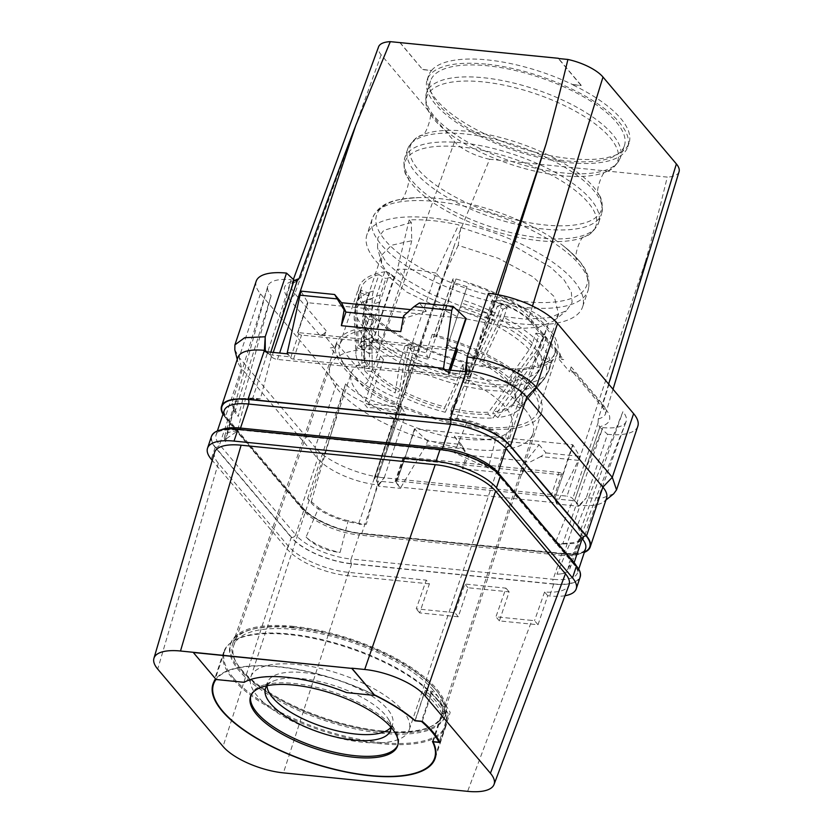 <?xml version="1.0" encoding="UTF-8"?>
<svg xmlns="http://www.w3.org/2000/svg" width="833" height="833" viewBox="0 0 833 833"><rect width="100%" height="100%" fill="white"/><g stroke="black" fill="none" stroke-linecap="round" stroke-linejoin="round"><path stroke-width="0.62" stroke-dasharray="4.17 3.12" d="M565.003 595.71A47.762 17.732 18.5 0 1 549.728 595.939L547.739 595.741L538.024 624.771L499.404 620.897L509.119 591.857L468.021 587.744L458.306 616.774L419.686 612.901L429.401 583.871L426.267 580.153L416.229 608.819L454.849 612.692L464.887 584.027L505.985 588.15L495.947 616.816L531.881 620.418L467.625 791.35M429.401 583.871L347.694 575.665A47.762 17.732 18.5 0 1 287.312 549.249L212.238 460.368M547.739 595.741L544.584 592.003A47.762 17.732 -161.5 0 0 569.043 584.964M214.55 452.517A47.762 17.732 -161.5 0 0 218.329 463.273L288.135 545.938A47.762 17.732 -161.5 0 0 348.517 572.354L426.267 580.153M419.686 612.901L416.229 608.819M348.527 572.354L283.428 772.878M468.021 587.744L464.887 584.027M458.306 616.774L454.849 612.692M509.119 591.857L505.985 588.15M499.404 620.897L495.947 616.816M538.024 624.771L534.536 620.637L531.881 620.418M544.584 592.003L534.536 620.637M580.174 577.019A47.762 17.732 18.5 0 1 553.674 584.12L351.651 563.858A47.762 17.732 18.5 0 1 291.258 537.431L287.312 549.249M211.488 436.367A47.762 17.732 18.5 0 0 215.185 447.352L291.258 537.431M606.58 498.113A47.762 17.732 18.5 0 1 604.05 501.591A47.762 17.732 18.5 0 1 580.08 505.214L579.206 505.131L578.852 506.245L556.788 504.038L557.183 502.913L400.944 487.243L400.59 488.367L378.526 486.16L378.921 485.035L378.047 484.952A47.762 17.732 18.5 0 1 317.665 458.525L241.591 368.446L225.233 417.312L301.317 507.391A47.762 17.732 18.5 0 0 361.699 533.818L563.722 554.08A47.762 17.732 18.5 0 0 584.339 552.383M225.233 417.312A47.762 17.732 18.5 0 1 222.984 414.188M361.699 533.818L378.047 484.952L384.242 477.726L378.921 485.035L376.464 480.933L396.279 482.921L404.484 459.087L403.401 457.806A2.27 0.843 18.5 0 1 403.224 457.286A2.27 0.843 18.5 0 1 404.494 456.942L558.985 472.436A2.27 0.843 18.5 0 1 561.859 473.696L562.941 474.977L554.726 498.811L553.82 497.728A2.27 0.843 -161.5 0 0 550.936 496.468L396.446 480.974A2.27 0.843 -161.5 0 0 395.186 481.307A2.27 0.843 -161.5 0 0 395.363 481.838L400.59 488.367M574.458 372.299A5.685 4.509 139.8 0 1 571.792 370.956A5.685 4.509 139.8 0 1 571.146 366.926L569.637 371.81L574.458 372.299L605.789 409.388A46.919 17.42 18.5 0 1 599.364 426.746L598.052 422.956L598.292 418.926C618.836 352.713 634.527 300.38 645.336 261.937L566.981 496.135L376.839 477.07A4.55 1.687 18.5 0 0 374.309 477.746A4.55 1.687 18.5 0 0 374.663 478.788L376.454 480.901L378.297 481.11L366.322 524.28L359.127 524.311L359.471 523.332L348.152 520.719L340.093 552.435C326.078 550.967 314.728 545.854 306.044 537.087L318.664 507.828L307.606 498.592L311.042 502.653L345.612 383.878A42.077 15.629 -161.5 0 0 398.799 407.15L386.377 451.986L376.464 480.933L378.526 486.16M404.484 459.087L414.865 429.307L414.47 428.839L572.688 444.707L573.083 445.176L554.726 498.811L574.52 500.768L572.729 498.655A4.55 1.687 18.5 0 0 566.981 496.135M427.548 441.063L414.865 429.307L396.279 482.921L400.944 487.243L426.204 445.061L427.548 441.063L461.263 444.447L454.318 436.232L539.097 444.728L526.133 461.066L521.593 474.675L527.924 463.138L526.133 461.066L466.73 455.11L462.18 468.719L521.593 474.675M556.788 504.038L554.726 498.811L557.183 502.913L578.404 460.337L579.747 456.328L573.083 445.176L562.941 474.977M539.097 444.728L546.031 452.944L540.732 456.557L578.404 460.337M540.732 456.557L527.924 463.138M426.204 445.061L463.877 448.841L468.5 457.182L462.18 468.719M414.47 428.839L404.599 459.098M404.421 458.879L562.816 474.966M546.031 452.944L579.747 456.328M461.263 444.447L463.877 448.841M454.318 436.232L468.5 457.182M572.688 444.707L562.629 474.748M578.852 506.245L574.531 500.8L599.843 427.319L574.531 500.8L572.708 500.612L555.132 543.22L561.15 544.574L561.494 543.595L570.095 542.981A35.173 13.068 -161.5 0 0 581.205 537.702A35.173 13.068 -161.5 0 0 581.236 534.161L568.918 563.462L568.096 568.866L563.556 573.51L556.892 574.176L570.095 542.981M563.722 554.08L580.08 505.214L586.224 497.988L579.206 505.131L574.531 500.8M613.64 493.844L602.863 497.863L586.224 497.988L607.517 434.295L600.01 427.329M561.494 543.595L562.733 543.98L602.832 427.61L584.162 472.832M599.364 426.746L599.843 427.319M607.517 434.295A54.582 20.273 -161.5 0 0 637.839 426.184M488.482 293.351L492.751 300.505L495.135 301.088L469.802 376.787L468.011 374.673L466.168 374.465L467.99 374.652L465.189 371.664M532.495 306.034L529.08 317.123L560.401 354.212A5.685 4.509 -40.2 0 0 561.057 358.242A5.685 4.509 -40.2 0 0 563.722 359.575L558.901 359.096L569.637 371.81M560.401 354.212L558.901 359.096M497.895 294.715L495.135 301.088M492.272 299.942L468.011 374.673M469.802 376.787A4.55 1.687 18.5 0 1 470.156 377.838A4.55 1.687 18.5 0 1 467.636 378.515L277.493 359.44A4.55 1.687 18.5 0 1 271.735 356.92L273.245 352.411M254.023 398.486L252.784 398.091L291.217 279.773A42.077 15.629 -161.5 0 0 267.841 286.167A42.077 15.629 -161.5 0 0 267.799 286.313A42.077 15.629 -161.5 0 0 271.141 295.705L238.217 416.438L234.281 407.92L225.493 441.709L225.243 439.48L237.52 430.984L245.433 399.09L254.023 398.486L253.701 399.496L260.385 398.861L271.756 354.973L269.954 354.806L289.738 356.774L290.644 357.846A2.27 0.843 -161.5 0 0 293.528 359.106L448.019 374.6A2.27 0.843 -161.5 0 0 449.279 374.267A2.27 0.843 -161.5 0 0 449.102 373.746L448.185 372.663L466.168 374.465L449.206 417.791L455.734 419.759L456.057 418.749L467.365 421.352L454.329 452.736L488.367 468.073L496.864 434.253L507.922 443.489L548.437 323.516A42.077 15.629 -161.5 0 0 495.25 300.234L477.621 345.237L467.99 374.652L465.543 370.55M264.863 351.578L269.934 354.785L271.735 356.92M287.281 352.661L289.738 356.774L286.927 353.786M297.662 332.544L307.564 302.264L297.662 332.544M466.178 318.602L307.96 302.733L300.9 291.113M297.61 332.544L298.693 333.825A2.27 0.843 18.5 0 0 301.567 335.085L456.057 350.578L448.019 374.6M457.317 350.235A2.27 0.843 18.5 0 1 456.057 350.578M456.13 348.642L297.725 332.554M307.96 302.733L297.912 332.773M455.943 348.423L465.782 318.133M449.029 370.05L448.185 372.663L449.039 370.05M444.916 369.633L448.185 372.663L443.125 369.456M548.437 323.516L504.486 439.428C497.02 430.088 474.133 420.071 456.807 418.562L449.206 417.791M456.807 418.562L495.25 300.234M492.428 299.953L477.236 346.226M504.486 439.428L507.922 443.489M467.365 421.352A35.173 13.068 18.5 0 1 496.864 434.253M455.734 419.759L456.057 418.749M488.367 468.073A34.236 12.714 -161.5 0 0 454.329 452.736M234.812 349.808L239.123 357.451L241.591 368.446A47.762 17.732 18.5 0 1 237.811 361.761A47.762 17.732 18.5 0 1 237.884 357.472M256.21 281.2A54.582 20.273 -161.5 0 0 260.437 293.757L336.511 383.836A54.582 20.273 -161.5 0 0 405.567 414.032L401.298 406.879L399.996 403.089L400.715 399.111A41.233 15.317 18.5 0 1 368.228 380.514L336.907 343.425L335.147 348.288L330.326 347.809A5.685 4.509 139.8 0 0 336.907 343.425M270.777 352.172L269.934 354.785L270.798 352.172M266.664 351.755L269.934 354.785M324.412 335.574L319.591 335.095A5.685 4.509 -40.2 0 0 326.172 330.711L324.412 335.574L335.147 348.288M401.777 407.452L386.106 452.965L401.621 407.431M384.242 477.726L405.567 414.032M386.106 452.965L376.454 480.901M345.612 383.878L307.606 498.592M311.042 502.653C318.508 511.993 341.395 522.01 358.721 523.52L366.322 524.28M358.721 523.52L398.799 407.15M359.471 523.332L359.127 524.311M348.152 520.719A35.173 13.068 18.5 0 1 318.664 507.828M306.044 537.087A34.236 12.714 -161.5 0 0 340.093 552.435M645.336 261.937C652.718 235.51 660.017 207.219 667.264 177.096L489.637 159.28L455.193 242.872L400.715 399.111M602.832 427.61A42.077 15.629 -161.5 0 0 626.062 421.644A42.077 15.629 -161.5 0 0 626.114 421.498A42.077 15.629 -161.5 0 0 622.907 411.689L577.3 525.644L581.236 534.161M562.733 543.98L576.8 543.376L583.61 538.503L580.736 529.705L577.3 525.644M580.736 529.705L622.907 411.689M556.892 574.176A34.236 12.714 -161.5 0 0 565.482 572.74A34.236 12.714 -161.5 0 0 569.762 568.949A34.236 12.714 -161.5 0 0 568.918 563.462M555.132 543.22L561.744 543.887L561.15 544.574M679.072 171.66A34.111 12.672 18.5 0 1 667.264 177.096M399.871 42.608L422.695 69.639L431.556 70.524A105.76 39.276 -161.5 0 0 428.474 75.813A105.76 39.276 -161.5 0 0 468.823 125.429A105.76 39.276 -161.5 0 0 570.386 158.645A105.76 39.276 -161.5 0 0 629.071 142.932A105.76 39.276 -161.5 0 0 572.292 84.643L581.153 85.528L558.329 58.508M489.637 159.28A34.111 12.672 18.5 0 1 454.547 141.693L381.16 54.801A34.111 12.672 18.5 0 1 378.567 46.825M399.944 42.41L422.695 69.639M422.768 69.431L431.556 70.524M431.619 70.326A105.76 39.276 -161.5 0 1 572.354 84.435L572.292 84.643M485.816 64.099A105.76 39.276 -161.5 0 0 427.142 79.822A105.76 39.276 -161.5 0 0 467.48 129.438A105.76 39.276 -161.5 0 0 569.054 162.654A105.76 39.276 18.5 0 0 627.728 146.931A105.76 39.276 18.5 0 0 587.38 97.315A105.76 39.276 18.5 0 0 485.816 64.099M624.386 145.817A102.24 37.964 18.5 0 0 585.391 97.857A102.24 37.964 18.5 0 0 487.201 65.745A102.24 37.964 -161.5 0 0 430.484 80.936A102.24 37.964 -161.5 0 0 469.479 128.896A102.24 37.964 -161.5 0 0 567.669 161.008A102.24 37.964 18.5 0 0 624.386 145.817L620.387 157.781A102.24 37.964 -161.5 0 0 581.382 109.821A102.24 37.964 -161.5 0 0 483.202 77.708A102.24 37.964 -161.5 0 0 426.475 92.9A102.24 37.964 -161.5 0 0 465.48 140.86A102.24 37.964 -161.5 0 0 563.66 172.972A102.24 37.964 -161.5 0 0 620.387 157.781C616.16 165.746 611.474 170.38 606.341 171.692A100.699 37.391 -161.5 0 0 593.117 122.399A100.699 37.391 -161.5 0 0 482.661 81.853A100.699 37.391 -161.5 0 0 429.318 112.455A100.699 37.391 -161.5 0 0 561.911 175.68A100.699 37.391 -161.5 0 0 606.341 171.692L606.476 171.629C602.853 168.984 594.325 194.433 598.812 194.526L598.75 194.401A100.699 37.391 -161.5 0 0 466.157 131.177A100.699 37.391 -161.5 0 0 421.717 135.175A100.699 37.391 -161.5 0 0 434.941 184.457A100.699 37.391 -161.5 0 0 545.407 225.014A100.699 37.391 -161.5 0 0 598.75 194.401C602.061 198.535 603.009 205.053 601.582 213.956A102.24 37.964 -161.5 0 0 562.587 165.996A102.24 37.964 -161.5 0 0 464.397 133.884A102.24 37.964 -161.5 0 0 407.681 149.076A102.24 37.964 -161.5 0 0 446.675 197.046A102.24 37.964 -161.5 0 0 544.865 229.158A102.24 37.964 -161.5 0 0 601.582 213.956L598.604 222.869A102.24 37.964 -161.5 0 0 559.609 174.899A102.24 37.964 -161.5 0 0 461.42 142.787A102.24 37.964 -161.5 0 0 404.703 157.989A102.24 37.964 -161.5 0 0 443.697 205.949A102.24 37.964 -161.5 0 0 541.887 238.061A102.24 37.964 -161.5 0 0 598.604 222.869C594.377 230.835 589.702 235.468 584.568 236.78A100.699 37.391 -161.5 0 0 571.344 187.487A100.699 37.391 -161.5 0 0 460.878 146.931A100.699 37.391 -161.5 0 0 407.545 177.544A100.699 37.391 -161.5 0 0 540.128 240.768A100.699 37.391 -161.5 0 0 584.568 236.78L584.693 236.718C580.997 234.156 572.573 259.625 577.04 259.615C577.082 258.345 572.563 253.794 563.493 245.985A110.779 41.14 -161.5 0 0 438.096 198.462A110.779 41.14 -161.5 0 0 418.832 197.588A110.779 41.14 -161.5 0 0 390.354 245.902A110.779 41.14 -161.5 0 0 525.29 301.692A110.779 41.14 -161.5 0 0 563.493 245.985C581.195 260.854 592.117 272.828 588.067 290.55A113.725 42.233 -161.5 0 0 544.688 237.197A113.725 42.233 -161.5 0 0 435.472 201.482A113.725 42.233 -161.5 0 0 372.382 218.381A113.725 42.233 -161.5 0 0 415.761 271.735A113.725 42.233 -161.5 0 0 524.977 307.45A113.725 42.233 -161.5 0 0 588.067 290.55L582.611 306.867A113.725 42.233 -161.5 0 0 539.232 253.513A113.725 42.233 -161.5 0 0 430.015 217.798A113.725 42.233 -161.5 0 0 366.916 234.698A113.725 42.233 -161.5 0 0 410.305 288.051A113.725 42.233 -161.5 0 0 519.511 323.766A113.725 42.233 -161.5 0 0 582.611 306.867M411.315 222.494L383.857 230.293L377.838 237.926L377.547 247.516L386.429 262.77L405.119 278.92L431.515 294.174L462.711 306.836L495.229 315.499L525.498 319.206L550.134 317.55L566.419 310.709L572.104 302.327L571.313 291.831L564.087 279.95L550.905 267.445L510.556 243.934L460.826 227.461L458.66 224.889A107.665 39.984 -161.5 0 0 409.149 219.922L411.315 222.494L411.731 240.706L391.489 245.277L381.691 255.075L364.292 307.085A93.254 34.632 -161.5 0 0 370.227 326.942L373.58 316.925A93.254 34.632 -161.5 0 0 376.256 320.111L372.913 330.118L371.81 336.896L372.268 369.383A79.374 29.478 -161.5 0 0 399.632 389.375L404.172 360.543L409.138 344.133A93.254 34.632 -161.5 0 0 414.803 347.059L409.836 363.469L405.296 392.301A79.374 29.478 -161.5 0 0 445.082 406.952L456.911 380.796L462.627 364.667A93.254 34.632 -161.5 0 0 469.104 366.208L463.387 382.347L451.569 408.493A79.374 29.478 -161.5 0 0 488.596 412.21L507.203 386.741L510.265 380.691L513.617 370.675A93.254 34.632 -161.5 0 0 518.438 370.258L515.086 380.275L512.024 386.325L493.417 411.794A79.374 29.478 -161.5 0 0 513.19 403.599A79.374 29.478 -161.5 0 0 513.544 403.151L536.535 375.194L539.263 369.894L542.616 359.877A93.254 34.632 -161.5 0 0 543.939 357.659L539.732 369.79L537.15 373.882L514.867 400.933A79.374 29.478 -161.5 0 0 515.263 399.913A79.374 29.478 -161.5 0 0 510.39 383.242L531.86 352.953L535.213 346.403L538.566 336.386A93.254 34.632 -161.5 0 0 535.879 333.21L532.526 343.227L529.174 349.777L507.703 380.056A79.374 29.478 -161.5 0 0 480.349 360.064L496.812 326.12L503.007 309.189A93.254 34.632 -161.5 0 0 497.332 306.263L491.147 323.204L474.019 359.148A79.374 29.478 -161.5 0 0 446.832 348.163L467.042 286.698A93.254 34.632 -161.5 0 0 454.016 282.856L428.422 359.356L426.059 352.838A108.415 40.265 -161.5 0 0 410.242 349.256A108.415 40.265 18.5 0 0 410.169 349.246L416.292 356.482L441.886 279.982L436.065 273.099L458.66 224.889M460.826 227.461L458.192 245.36L498.394 258.324L532.797 276.702L554.32 296.715L558.558 314.249L553.622 321.038L538.784 327.265L516.335 328.775L459.129 317.508L406.66 292.081L389.646 277.368L381.545 263.457L381.691 255.075M458.192 245.36L441.886 279.982M416.292 356.482A93.254 34.632 18.5 0 1 428.422 359.356M467.042 286.698L446.832 348.163M433.483 337.49A3.415 1.27 18.5 0 1 433.462 337.105A3.415 1.27 18.5 0 1 436.627 336.844A104.625 38.849 18.5 0 1 538.066 411.325L557.433 353.452A104.625 38.849 18.5 0 0 455.984 278.972A3.415 1.27 -161.5 0 0 452.829 279.232A3.415 1.27 -161.5 0 0 452.84 279.617L433.483 337.49L432.317 334.293A108.238 40.192 -161.5 0 1 541.533 412.335A108.238 40.192 -161.5 0 1 481.443 428.558A108.238 40.192 18.5 0 1 377.349 394.478A108.238 40.192 18.5 0 1 336.251 343.654A108.238 40.192 18.5 0 1 365.697 327.608L359.346 346.153L368.592 353.359L394.186 276.858A93.254 34.632 -161.5 0 0 385.835 278.555L380.337 294.976A22.741 18.545 74.2 0 0 379.119 302.212L378.38 339.229A79.374 29.478 -161.5 0 0 366.437 346.289L365.156 310.563L366.176 303.451L369.519 293.445A93.254 34.632 -161.5 0 0 368.207 295.663L364.854 305.68L363.834 312.791L365.114 348.506A79.374 29.478 -161.5 0 0 364.708 349.537A79.374 29.478 -161.5 0 0 364.146 353.733A79.374 29.478 -161.5 0 0 369.581 366.208L369.123 333.721L370.227 326.942M368.592 353.359A93.254 34.632 18.5 0 1 377.661 352.609L371.549 345.372L397.445 269.226L409.149 219.922M411.731 240.706L403.266 276.108L377.661 352.609M403.266 276.108L397.445 269.226A107.665 39.984 -161.5 0 1 436.065 273.099L410.169 349.246M359.346 346.153A108.415 40.265 18.5 0 1 371.549 345.372M381.899 730.947A111.216 41.306 18.5 0 1 274.942 695.919A111.216 41.306 18.5 0 1 232.709 643.701A111.216 41.306 18.5 0 1 294.372 627.301A111.216 41.306 -161.5 0 1 401.027 662.152A111.216 41.306 -161.5 0 1 443.656 714.277A111.216 41.306 -161.5 0 1 381.899 730.947M365.697 327.608L370.227 331.149A3.415 1.27 18.5 0 0 365.302 329.691A104.625 38.849 18.5 0 0 339.635 344.924L359.002 287.052A104.625 38.849 18.5 0 1 384.669 271.818A3.415 1.27 18.5 0 1 389.594 273.276L370.227 331.149M394.186 276.858L389.594 273.276M538.066 411.325A104.625 38.849 18.5 0 1 426.517 414.969A104.625 38.849 18.5 0 1 339.635 344.924M557.433 353.452A104.625 38.849 18.5 0 1 445.884 357.097A104.625 38.849 18.5 0 1 359.002 287.052M378.38 339.229L377.703 341.228L371.528 337.667L372.226 298.308A22.741 18.545 -105.8 0 1 373.455 291.009L378.942 274.588L385.835 278.555M378.942 274.588A102.126 37.922 -161.5 0 0 361.366 287.843A102.126 37.922 -161.5 0 0 446.176 356.212A102.126 37.922 -161.5 0 0 555.059 352.651A102.126 37.922 -161.5 0 0 467.875 283.501M452.84 279.617L454.016 282.856M369.519 293.445L361.22 290.384L357.867 300.401L356.847 307.564L358.305 345.549L365.76 348.288L366.437 346.289M377.703 341.228A79.374 29.478 -161.5 0 0 365.76 348.288M371.528 337.667A87.34 32.435 -161.5 0 0 358.305 345.549M462.627 364.667L463.565 368.353A102.126 37.922 -161.5 0 0 470.041 369.904L466.688 379.921A102.126 37.922 -161.5 0 0 515.971 384.856L519.323 374.85A102.126 37.922 -161.5 0 0 524.144 374.434L520.792 384.45A102.126 37.922 -161.5 0 0 547.573 372.945L550.925 362.938A102.126 37.922 -161.5 0 0 552.248 360.71L548.895 370.727A102.126 37.922 -161.5 0 0 549.561 369.071A102.126 37.922 -161.5 0 0 542.939 347.174L546.292 337.167A102.126 37.922 -161.5 0 0 543.605 333.981L540.263 343.998A102.126 37.922 -161.5 0 0 503.85 317.394L507.203 307.377A102.126 37.922 -161.5 0 0 501.539 304.462L498.186 314.468A102.126 37.922 -161.5 0 0 462.388 299.922M463.565 368.353L457.827 384.534L445.249 412.262L444.416 408.951L445.082 406.952M409.138 344.133L404.942 345.934A102.126 37.922 -161.5 0 0 410.607 348.86L407.254 358.867A102.126 37.922 -161.5 0 0 460.212 378.369M404.942 345.934L399.965 362.397L395.186 392.999L398.955 391.375L399.632 389.375M373.58 316.925L365.843 316.155A102.126 37.922 -161.5 0 0 368.53 319.331L365.177 329.347A102.126 37.922 -161.5 0 0 401.589 355.951M365.843 316.155L362.501 326.172L361.397 332.992L361.98 367.509L368.915 368.207L369.581 366.208M361.22 290.384A102.126 37.922 -161.5 0 0 359.898 292.602L356.545 302.618A102.126 37.922 -161.5 0 0 355.878 304.264A102.126 37.922 -161.5 0 0 362.501 326.172M498.186 314.468L477.788 357.534L474.019 359.148M497.332 306.263L501.539 304.462M474.685 357.149A79.374 29.478 -161.5 0 0 447.498 346.164M477.788 357.534A87.34 32.435 -161.5 0 0 447.581 345.299M507.203 307.377L503.007 309.189M503.85 317.394L483.452 360.45L479.683 362.074L480.349 360.064M507.703 380.056L507.037 382.066A79.374 29.478 -161.5 0 0 479.683 362.074M507.037 382.066L513.971 382.753A87.34 32.435 -161.5 0 0 483.452 360.45M540.263 343.998L536.869 350.589L513.971 382.753M535.879 333.21L543.605 333.981M546.292 337.167L538.566 336.386M542.939 347.174L539.555 353.775L516.658 385.939L509.723 385.242L510.39 383.242M514.867 400.933L514.19 402.933A79.374 29.478 -161.5 0 0 514.596 401.912A79.374 29.478 -161.5 0 0 509.723 385.242M548.895 370.727L545.417 376.985L521.645 405.681A87.34 32.435 -161.5 0 0 516.658 385.939M521.645 405.681L514.19 402.933M543.939 357.659L552.248 360.71M550.925 362.938L542.616 359.877M547.573 372.945L544.095 379.202L520.333 407.899L512.868 405.161L513.544 403.151M493.417 411.794L492.751 413.803A79.374 29.478 -161.5 0 0 512.868 405.161M520.792 384.45L517.699 390.542L497.874 417.541A87.34 32.435 -161.5 0 0 519.834 408.534A87.34 32.435 -161.5 0 0 520.333 407.899M497.874 417.541L492.751 413.803M518.438 370.258L524.144 374.434M519.323 374.85L513.617 370.675M515.971 384.856L512.878 390.958L493.053 417.958L487.93 414.209L488.596 412.21M451.569 408.493L450.892 410.502A79.374 29.478 -161.5 0 0 487.93 414.209M466.688 379.921L451.736 413.814A87.34 32.435 -161.5 0 0 493.053 417.958M451.736 413.814L450.892 410.502M470.041 369.904L469.104 366.208M405.296 392.301L404.619 394.301A79.374 29.478 -161.5 0 0 444.416 408.951M407.254 358.867L400.85 395.914L404.619 394.301M410.607 348.86L414.803 347.059M400.85 395.914A87.34 32.435 -161.5 0 0 445.249 412.262M372.268 369.383L371.601 371.383A79.374 29.478 -161.5 0 0 398.955 391.375M365.177 329.347L364.083 336.168L364.667 370.695L371.601 371.383M368.53 319.331L376.256 320.111M364.667 370.695A87.34 32.435 -161.5 0 0 395.186 392.999M365.114 348.506L364.448 350.516A79.374 29.478 -161.5 0 0 364.042 351.536A79.374 29.478 -161.5 0 0 368.915 368.207M356.545 302.618L355.535 309.782L356.993 347.767L364.448 350.516M359.898 292.602L368.207 295.663M356.993 347.767A87.34 32.435 -161.5 0 0 355.868 353.671A87.34 32.435 -161.5 0 0 361.98 367.509M432.317 334.293L426.059 352.838M293.591 626.385A113.194 42.035 -161.5 0 0 230.793 643.211A113.194 42.035 -161.5 0 0 273.974 696.315A113.194 42.035 -161.5 0 0 382.68 731.863A113.194 42.035 -161.5 0 0 445.478 715.037A113.194 42.035 -161.5 0 0 402.297 661.933A113.194 42.035 -161.5 0 0 293.591 626.385M293.122 627.79A113.194 42.035 -161.5 0 0 230.325 644.607A113.194 42.035 -161.5 0 0 273.505 697.71A113.194 42.035 -161.5 0 0 382.212 733.269A113.194 42.035 -161.5 0 0 445.009 716.442A113.194 42.035 -161.5 0 0 401.829 663.339A113.194 42.035 -161.5 0 0 293.122 627.79M433.181 690.109A109.685 40.734 -161.5 0 0 322.142 633.965A109.685 40.734 -161.5 0 0 233.698 645.585A109.685 40.734 -161.5 0 0 242.153 670.95A109.685 40.734 -161.5 0 0 353.556 727.167A109.685 40.734 -161.5 0 0 441.729 715.193A109.685 40.734 -161.5 0 0 433.181 690.109M524.707 409.097A106.895 39.703 -161.5 0 0 416.479 354.369A106.895 39.703 -161.5 0 0 330.284 365.708A106.895 39.703 -161.5 0 0 338.521 390.417A106.895 39.703 -161.5 0 0 447.092 445.218A106.895 39.703 -161.5 0 0 533.026 433.545A106.895 39.703 -161.5 0 0 524.707 409.097M383.472 359.606L380.41 355.983A92.338 34.288 18.5 0 1 411.512 359.106L414.574 362.73A84.727 31.467 -161.5 0 1 505.392 407.16A84.727 31.467 -161.5 0 1 511.941 426.683A84.727 31.467 -161.5 0 1 443.687 435.742A84.727 31.467 -161.5 0 1 357.836 392.353A84.727 31.467 -161.5 0 1 351.255 372.913A84.727 31.467 -161.5 0 1 383.472 359.606L367.468 407.764L364.333 404.047A92.338 34.288 18.5 0 1 395.425 407.17L398.57 410.888A84.529 31.394 -161.5 0 0 367.468 407.764M380.41 355.983L364.333 404.047M409.17 729.885A83.467 30.998 -161.5 0 1 341.926 738.809A83.467 30.998 -161.5 0 1 257.335 696.065A83.467 30.998 18.5 0 1 250.858 676.917A83.467 30.998 18.5 0 1 318.019 667.879A83.467 30.998 18.5 0 1 402.724 710.643A83.467 30.998 -161.5 0 1 409.17 729.885L511.941 426.683M398.57 410.888L414.574 362.73M411.512 359.106L395.425 407.17M390.969 727.219A65.963 24.49 -161.5 0 0 392.582 724.283A65.963 24.49 -161.5 0 0 387.47 709.112A65.963 24.49 18.5 0 0 320.59 675.334A65.963 24.49 18.5 0 0 267.476 682.425L265.467 688.433M266.997 685.736A65.963 24.49 18.5 0 1 267.476 682.425M391.052 727.303A65.963 24.49 -161.5 0 0 388.459 719.254A65.963 24.49 -161.5 0 0 385.46 715.12A65.963 24.49 18.5 0 0 331.503 684.757A65.963 24.49 18.5 0 0 273.797 680.894L260.844 686.1A77.563 28.801 18.5 0 1 328.702 690.651A77.563 28.801 18.5 0 1 392.145 726.355A77.563 28.801 -161.5 0 1 395.665 731.207A77.563 28.801 -161.5 0 1 398.153 744.192L397.612 745.785M266.883 685.757A65.963 24.49 18.5 0 1 273.797 680.894M250.816 695.784A77.563 28.801 18.5 0 1 251.056 694.972A77.563 28.801 18.5 0 1 260.844 686.1M397.851 744.973A77.563 28.801 -161.5 0 0 398.153 744.192M244.163 682.331L244.225 682.133A90.068 33.445 18.5 0 1 346.622 692.4L374.652 695.211A116.568 43.285 -161.5 0 0 216.163 679.28A116.568 43.285 -161.5 0 0 216.049 679.426M193.381 652.301L216.195 679.322L244.225 682.133M374.256 694.753A117.13 43.503 -161.5 0 0 277.972 666.608A117.13 43.503 -161.5 0 0 215.809 678.853A117.13 43.503 -161.5 0 0 215.695 678.999M288.697 634.559A117.13 43.503 -161.5 0 0 229.898 643.451A117.13 43.503 -161.5 0 0 223.702 651.968A117.13 43.503 -161.5 0 0 232.782 678.905A117.13 43.503 -161.5 0 0 380.879 743.713A117.13 43.503 -161.5 0 0 445.863 726.303A117.13 43.503 -161.5 0 0 446.051 715.776A117.13 43.503 -161.5 0 0 436.794 699.366A117.13 43.503 -161.5 0 0 288.697 634.559M433.139 741.63L443.125 711.778A117.13 43.503 -161.5 0 0 425.226 690.578L415.178 720.618M422.237 721.326L432.285 691.286L425.226 690.578M440.136 742.526L450.184 712.486A125.096 46.461 -161.5 0 0 432.285 691.286M443.125 711.778L450.184 712.486M233.573 678.093A116.568 43.285 -161.5 0 0 351.765 737.799A116.568 43.285 -161.5 0 0 445.613 725.251A116.568 43.285 -161.5 0 0 445.801 714.776A116.568 43.285 -161.5 0 0 436.586 698.45A116.568 43.285 -161.5 0 0 331.305 641.92A116.568 43.285 -161.5 0 0 230.699 642.805A116.568 43.285 -161.5 0 0 224.535 651.281A116.568 43.285 -161.5 0 0 233.573 678.093M432.473 741.557L441.854 713.517A116.568 43.285 -161.5 0 0 434.951 703.323A116.568 43.285 -161.5 0 0 424.309 692.754L415.032 720.493M441.854 713.517L448.404 714.183L439.387 741.131M424.309 692.754L430.859 693.41A123.961 46.034 18.5 0 1 448.404 714.183M430.859 693.41L421.54 721.253M218.329 463.273L157.708 669.086M288.135 545.938L223.036 746.451M572.354 84.435L581.153 85.528M581.215 85.33L558.589 58.529M291.217 279.773L279.43 325.359M252.784 398.091L238.519 398.757L231.824 403.828L234.791 412.377L238.217 416.438M234.791 412.377L271.141 295.705M245.433 399.09A35.173 13.068 -161.5 0 0 234.229 404.63A35.173 13.068 -161.5 0 0 234.281 407.92M237.52 430.984A34.236 12.714 -161.5 0 0 224.566 436.471A34.236 12.714 -161.5 0 0 225.493 441.709M260.385 398.861L253.784 398.195L253.701 399.496M301.317 507.391L317.665 458.525L315.197 447.519C326.026 461.055 359.158 475.539 384.252 477.726M336.511 383.836L315.197 447.519L239.123 357.451L260.437 293.757M410.648 309.637L426.329 311.209L419.384 302.993M426.329 311.209L405.348 318.008L403.568 315.894M400.767 331.617L405.348 318.008M405.317 318.039L403.224 317.831M553.674 584.12L549.728 595.939M351.651 563.858L347.694 575.665M553.497 583.912A47.304 17.566 18.5 0 0 576.082 566.003L500.008 475.924A47.304 17.566 18.5 0 0 440.188 449.747L238.165 429.484A47.304 17.566 18.5 0 0 215.58 447.394L291.654 537.472A47.304 17.566 18.5 0 0 351.474 563.639L553.497 583.912A3.415 1.645 -84.3 0 1 553.164 579.31L351.13 559.047L359.179 535.015L561.203 555.278A3.415 1.645 -84.3 0 1 562.879 553.476A3.415 1.645 -84.3 0 1 563.545 553.872L361.522 533.599A47.304 17.566 18.5 0 1 301.713 507.432L225.628 417.354A47.304 17.566 18.5 0 1 223.119 413.772M215.185 447.352L211.228 459.17M351.474 563.639A3.415 1.645 -84.3 0 1 351.13 559.047A43.899 16.306 18.5 0 1 295.632 534.765L303.67 510.733A3.415 2.707 -40.2 0 0 303.306 508.234A3.415 2.707 -40.2 0 0 301.713 507.432M576.405 565.951A43.899 16.306 18.5 0 1 577.519 572.792A43.899 16.306 18.5 0 1 553.164 579.31L561.203 555.278A43.899 16.306 18.5 0 0 585.557 548.76C582.944 549.405 589.504 554.184 562.879 553.476L360.856 533.214A3.415 1.645 -84.3 0 1 361.522 533.599M291.654 537.472A3.415 2.707 -40.2 0 0 295.632 534.765L219.558 444.687L227.596 420.655A43.899 16.306 18.5 0 1 224.202 410.565C223.567 412.158 224.577 414.688 227.232 418.156L303.306 508.234C311.188 518.574 339.906 531.569 360.856 533.214A3.415 1.645 -84.3 0 0 359.179 535.015A43.899 16.306 18.5 0 1 303.67 510.733L227.596 420.655A3.415 2.707 -40.2 0 0 227.232 418.156A3.415 2.707 -40.2 0 0 225.628 417.354M584.485 551.967A47.304 17.566 18.5 0 1 563.545 553.872M403.401 457.806L395.363 481.838M553.82 497.728L561.859 473.696M550.936 496.468L558.985 472.436M404.494 456.942L396.446 480.974M492.751 300.505A46.919 17.42 18.5 0 1 532.402 322.486L563.722 359.575M608.621 384.044L602.467 404.015L571.146 366.926M532.402 322.486A5.685 4.509 139.8 0 1 529.726 321.153A5.685 4.509 139.8 0 1 529.08 317.123A41.233 15.317 18.5 0 0 496.603 298.526M495.791 294.341L467.636 378.515M290.644 357.846L298.693 333.825M293.528 359.106L301.567 335.085M450.299 370.175L449.102 373.746M401.298 406.879A46.919 17.42 18.5 0 1 361.647 384.898L330.326 347.809M319.591 335.095L288.26 298.006A46.919 17.42 18.5 0 1 294.684 280.638M374.663 478.788L399.996 403.089M376.839 477.07L455.193 242.872M598.052 422.956L572.729 498.655M598.292 418.926A41.233 15.317 -161.5 0 0 605.716 413.345A41.233 15.317 -161.5 0 0 602.467 404.015A5.685 4.509 139.8 0 0 603.123 408.045A5.685 4.509 139.8 0 0 605.789 409.388M493.99 316.28A93.254 34.632 -161.5 0 0 461.544 303.118M532.526 343.227A93.254 34.632 -161.5 0 0 499.654 319.195M540.586 367.665A93.254 34.632 -161.5 0 0 541.148 366.26A93.254 34.632 -161.5 0 0 535.213 346.403M515.086 380.275A93.254 34.632 -161.5 0 0 539.263 369.894M465.762 376.224A93.254 34.632 -161.5 0 0 510.265 380.691M411.45 357.065A93.254 34.632 -161.5 0 0 459.275 374.673M372.913 330.118A93.254 34.632 -161.5 0 0 405.786 354.15M364.854 305.68A93.254 34.632 -161.5 0 0 364.292 307.085L362.626 319.018A91.953 34.153 -161.5 0 0 369.123 333.721M380.337 294.976A93.254 34.632 -161.5 0 0 366.176 303.451M384.669 271.818L365.302 329.691M455.984 278.972L436.627 336.844M379.119 302.212A91.953 34.153 -161.5 0 0 365.156 310.563M372.226 298.308A100.803 37.433 -161.5 0 0 356.847 307.564M373.455 291.009A102.126 37.922 -161.5 0 0 357.867 300.401M491.147 323.204A91.953 34.153 -161.5 0 0 459.191 310.251M495.323 321.455A100.803 37.433 -161.5 0 0 460.014 307.106M529.174 349.777A91.953 34.153 -161.5 0 0 496.812 326.12M536.869 350.589A100.803 37.433 -161.5 0 0 500.987 324.37M537.15 373.882A91.953 34.153 -161.5 0 0 531.86 352.953M545.417 376.985A100.803 37.433 -161.5 0 0 539.555 353.775M512.024 386.325A91.953 34.153 -161.5 0 0 535.296 376.787A91.953 34.153 -161.5 0 0 535.827 376.11M517.699 390.542A100.803 37.433 -161.5 0 0 543.408 380.098A100.803 37.433 -161.5 0 0 544.095 379.202M463.387 382.347A91.953 34.153 -161.5 0 0 507.203 386.741M464.304 386.085A100.803 37.433 -161.5 0 0 512.878 390.958M409.836 363.469A91.953 34.153 -161.5 0 0 456.911 380.796M405.629 365.312A100.803 37.433 -161.5 0 0 457.827 384.534M371.81 336.896A91.953 34.153 -161.5 0 0 404.172 360.543M364.083 336.168A100.803 37.433 -161.5 0 0 399.965 362.397M363.834 312.791A91.953 34.153 -161.5 0 0 362.626 319.018L364.146 353.733M355.535 309.782A100.803 37.433 -161.5 0 0 354.16 316.769A100.803 37.433 -161.5 0 0 361.397 332.992M277.493 359.44L279.628 353.057M294.622 280.565A41.233 15.317 -161.5 0 0 291.696 283.991A41.233 15.317 -161.5 0 0 294.84 293.622A5.685 4.509 -40.2 0 1 288.26 298.006M381.16 54.801L294.84 293.622L326.172 330.711M454.547 141.693L368.228 380.514A5.685 4.509 -40.2 0 1 361.647 384.898M215.58 447.394A3.415 2.707 -40.2 0 0 219.558 444.687A43.899 16.306 18.5 0 1 216.153 434.597A43.899 16.306 18.5 0 1 221.162 429.807M238.165 429.484A3.415 1.645 95.7 0 0 238.832 429.88A3.415 1.645 95.7 0 0 239.748 429.453M440.188 449.747A3.415 1.645 95.7 0 0 440.855 450.143A3.415 1.645 95.7 0 0 441.761 449.726M500.008 475.924A3.415 2.707 139.8 0 1 498.405 475.122A3.415 2.707 139.8 0 1 497.884 473.3M576.082 566.003A3.415 2.707 139.8 0 1 574.478 565.19A3.415 2.707 139.8 0 1 573.999 563.108M217.371 430.973L216.153 434.597C217.986 434.399 213.133 428.849 238.832 429.88L440.855 450.143C461.815 451.788 490.522 464.783 498.405 475.122L574.478 565.19C577.134 568.658 578.144 571.188 577.519 572.792L578.727 569.168M403.224 457.286L395.186 481.307M493.802 301.254C511.118 306.992 523.093 313.625 529.726 321.153L561.057 358.242M506.547 269.09L470.156 377.838M450.632 370.206L449.279 374.267M237.811 361.761L237.228 359.44M374.309 477.746L410.7 368.988M568.096 568.866L626.062 421.644M569.762 568.949L581.205 537.702M563.556 573.51L565.482 572.74M626.114 421.498L583.61 538.503M613.026 389.261L605.716 413.345L603.123 408.045L571.792 370.956M428.474 75.813L427.142 79.822M629.071 142.932L627.728 146.931M430.484 80.936L426.475 92.9C425.059 101.803 426.007 108.321 429.318 112.455L429.255 112.33C433.733 112.393 425.226 137.851 421.592 135.227L421.717 135.175C416.594 136.477 411.908 141.11 407.681 149.076L404.703 157.989C403.287 166.892 404.224 173.41 407.545 177.544L407.472 177.419C411.971 177.596 403.37 203.013 399.809 200.316C400.548 199.274 406.879 198.358 418.832 197.588C395.737 198.795 379.806 201.794 372.382 218.381L366.916 234.698M553.622 321.038L566.419 310.709M381.545 263.457L377.536 247.505M558.558 314.249L539.732 369.79M336.251 343.654L232.709 643.701M452.829 279.232L433.462 337.105M361.366 287.843L355.878 304.264L354.16 316.769L355.868 353.671M555.059 352.651L547.968 372.997M515.263 399.913L514.596 401.912M513.19 403.599L536.535 375.194M519.834 408.534L544.928 378.13M364.708 349.537L364.042 351.536M541.533 412.335L443.656 714.277M230.793 643.211L230.325 644.607M445.478 715.037L445.009 716.442M330.284 365.708L233.698 645.585M533.026 433.545L441.729 715.193M250.858 676.917L351.255 372.913M392.582 724.283L390.573 730.291M388.459 719.254L395.665 731.207M223.702 651.968L212.988 684.008M445.863 726.303L435.149 758.342M445.801 714.776L446.051 715.776M445.613 725.251L435.961 754.104M224.535 651.281L214.883 680.134M230.699 642.805L229.898 643.451M251.056 694.972L250.514 696.565M225.243 439.48L267.799 286.313M224.566 436.471L234.229 404.63M267.841 286.167L231.824 403.828M293.372 279.43L291.696 283.991L296.6 281.408M604.05 501.591L605.914 500.081"/><path stroke-width="1.25" d="M212.238 460.368L211.228 459.17A47.762 17.732 18.5 0 1 207.532 448.185A47.762 17.732 18.5 0 1 234.031 441.084L436.055 461.357A47.762 17.732 18.5 0 1 496.447 487.774L572.521 577.852A47.762 17.732 18.5 0 1 576.228 588.837A47.762 17.732 18.5 0 1 565.003 595.71M494.042 784.478L569.043 584.964A47.762 17.732 -161.5 0 0 565.43 573.75L495.614 491.085A47.762 17.732 -161.5 0 0 435.243 464.668L241.122 445.197A47.762 17.732 -161.5 0 0 214.55 452.517L153.928 658.33A47.762 17.732 -161.5 0 0 157.708 669.086L223.036 746.451A47.762 17.732 -161.5 0 0 283.428 772.878L467.625 791.35A47.762 17.732 -161.5 0 0 494.042 784.478A47.762 17.732 -161.5 0 0 490.429 773.263L425.09 695.909A47.762 17.732 -161.5 0 0 364.708 669.482L351.828 668.191L374.652 695.211A116.568 43.285 -161.5 0 1 414.928 720.784L421.477 721.44A123.961 46.034 -161.5 0 1 439.022 742.213L432.473 741.557A116.568 43.285 -161.5 0 1 434.607 758.165A116.568 43.285 -161.5 0 1 340.759 770.712A116.568 43.285 -161.5 0 1 222.557 710.997A116.568 43.285 -161.5 0 1 213.529 684.195A116.568 43.285 -161.5 0 1 216.049 679.426M565.43 573.75L490.429 773.263M207.532 448.185L211.488 436.367A47.762 17.732 18.5 0 1 237.988 429.276L440.011 449.539A47.762 17.732 18.5 0 1 500.404 475.966L576.478 566.034A47.762 17.732 18.5 0 1 580.174 577.019L576.228 588.837M222.984 414.188A47.762 17.732 18.5 0 1 221.536 406.327A47.762 17.732 18.5 0 1 248.036 399.236L450.059 419.499A47.762 17.732 18.5 0 1 510.452 445.926L586.526 535.994A47.762 17.732 18.5 0 1 590.222 546.979A47.762 17.732 18.5 0 1 584.339 552.383M605.914 500.081L613.64 493.844L616.535 489.877L637.839 426.184A54.582 20.273 -161.5 0 0 633.611 413.637L557.537 323.558A54.582 20.273 -161.5 0 0 488.482 293.351L467.188 357.045L465.189 371.664L443.125 369.456L443.52 368.332L444.916 369.633M558.589 58.529L567.919 59.466A34.111 12.672 18.5 0 1 602.998 77.052L676.386 163.945A34.111 12.672 18.5 0 1 679.072 171.66L613.026 389.261M567.919 59.466C560.671 89.6 553.372 117.88 545.99 144.317L497.895 294.715M221.536 406.327L237.884 357.472A47.762 17.732 18.5 0 1 264.384 350.37L265.258 350.454L264.863 351.578L286.927 353.786L287.281 352.661L443.52 368.332L451.757 310.386L453.1 306.377L466.178 318.602L456.161 348.548M410.648 309.637L341.551 302.712L334.616 294.497L300.9 291.113L287.281 352.661M465.782 318.133L456.005 348.433L457.14 349.714A2.27 0.843 18.5 0 1 457.317 350.235L450.632 370.206M456.005 348.433L449.029 370.05L456.057 348.433M590.222 546.979L606.58 498.113A47.762 17.732 18.5 0 0 602.873 487.138L526.8 397.06L536.223 387.251C525.394 373.715 492.272 359.231 467.167 357.045M557.537 323.558L536.223 387.251L612.297 477.319L633.611 413.637M465.543 370.55L466.407 370.633A47.762 17.732 18.5 0 1 526.8 397.06L510.452 445.926M266.664 351.755L265.258 350.454L265.206 336.782L244.673 337.698L234.896 344.893L234.812 349.808L237.228 359.44M248.036 399.236L264.384 350.37L265.206 336.782L286.531 273.099A54.582 20.273 -161.5 0 0 256.21 281.2L234.896 344.893M273.245 352.411L297.069 281.221L294.205 280.075L270.798 352.172L294.039 280.055L286.531 273.099M279.43 325.359L279.17 326.359M558.391 58.3L390.292 41.65A34.111 12.672 18.5 0 0 378.567 46.825L293.372 279.43M266.997 685.736A65.963 24.49 18.5 0 0 272.589 697.596A65.963 24.49 -161.5 0 0 335.262 730.385A65.963 24.49 -161.5 0 0 390.969 727.219M266.883 685.757A65.963 24.49 18.5 0 0 265.467 688.433A65.963 24.49 18.5 0 0 270.579 703.604A65.963 24.49 -161.5 0 0 337.459 737.392A65.963 24.49 -161.5 0 0 390.573 730.291A65.963 24.49 -161.5 0 0 391.052 727.303M397.851 744.973A77.563 28.801 -161.5 0 1 334.627 752.293A77.563 28.801 -161.5 0 1 257.064 712.798A77.563 28.801 18.5 0 1 250.816 695.784M256.522 714.402A77.563 28.801 -161.5 0 0 335.168 754.136A77.563 28.801 -161.5 0 0 397.612 745.785A77.563 28.801 -161.5 0 0 391.604 727.959A77.563 28.801 -161.5 0 0 312.958 688.225A77.563 28.801 -161.5 0 0 250.514 696.565A77.563 28.801 -161.5 0 0 256.522 714.402M374.59 695.42L346.559 692.608A90.068 33.445 18.5 0 0 244.163 682.331L216.132 679.52L193.308 652.499L351.765 668.389L374.652 695.211M351.765 668.389L180.501 651.01A47.762 17.732 -161.5 0 0 153.928 658.33M215.695 678.999A117.13 43.503 -161.5 0 0 212.988 684.008A117.13 43.503 -161.5 0 0 257.668 738.965A117.13 43.503 -161.5 0 0 370.154 775.752A117.13 43.503 -161.5 0 0 435.149 758.342A117.13 43.503 -161.5 0 0 433.077 741.818L440.136 742.526A125.096 46.461 -161.5 0 0 422.237 721.326L415.178 720.618A117.13 43.503 -161.5 0 0 374.256 694.753M435.232 464.668L364.708 669.482M241.122 445.197L180.501 651.01M439.387 741.131L439.022 742.213M495.614 491.085L425.09 695.909M296.6 281.408L299.026 278.711C322.173 214.31 341.114 163.153 355.847 125.242L390.292 41.65M299.557 295.121L337.24 298.901L344.144 309.938L341.353 325.661L400.767 331.617L403.568 315.894L414.084 306.606L451.757 310.386M334.616 294.497L337.24 298.901M414.084 306.606L419.384 302.993L453.1 306.377M341.353 325.661L345.934 312.052L344.144 309.938M403.224 317.831L345.893 312.083M341.551 302.712L345.934 312.052M616.535 489.877L612.297 477.319L602.873 487.138L586.526 535.994M576.478 566.034L572.521 577.852M237.988 429.276L234.031 441.084M440.011 449.539L436.055 461.357M500.404 475.966L496.447 487.774M221.162 429.807A43.899 16.306 18.5 0 1 240.508 428.068L442.542 448.331A43.899 16.306 18.5 0 1 498.04 472.623L574.114 562.692A43.899 16.306 18.5 0 1 576.405 565.951M573.999 563.108A3.415 2.707 139.8 0 1 574.114 562.692L582.152 538.659A43.899 16.306 18.5 0 1 585.557 548.76L578.727 569.168M497.884 473.3A3.415 2.707 139.8 0 1 498.04 472.623L506.079 448.591L582.152 538.659A3.415 2.707 139.8 0 1 586.13 535.963A47.304 17.566 18.5 0 1 584.485 551.967M441.761 449.726A3.415 1.645 95.7 0 0 442.542 448.331L450.58 424.299A43.899 16.306 18.5 0 1 506.079 448.591A3.415 2.707 139.8 0 1 510.056 445.884L586.13 535.963M450.236 419.707A3.415 1.645 95.7 0 1 450.58 424.299L248.557 404.036A3.415 1.645 95.7 0 0 248.213 399.444L450.236 419.707A47.304 17.566 18.5 0 1 510.056 445.884M239.748 429.453A3.415 1.645 95.7 0 0 240.508 428.068L248.557 404.036A43.899 16.306 18.5 0 0 224.202 410.565L217.371 430.973M223.119 413.772A47.304 17.566 18.5 0 1 248.213 399.444M602.998 77.052L532.495 306.034M676.386 163.945L608.621 384.044M545.99 144.317L495.791 294.341M457.14 349.714L450.299 370.175M467.188 357.045L466.407 370.633L450.059 419.499M279.628 353.057L355.847 125.242M299.026 278.711A41.233 15.317 -161.5 0 0 294.622 280.565M435.961 754.104L434.607 758.165M214.883 680.134L213.529 684.195"/></g></svg>
